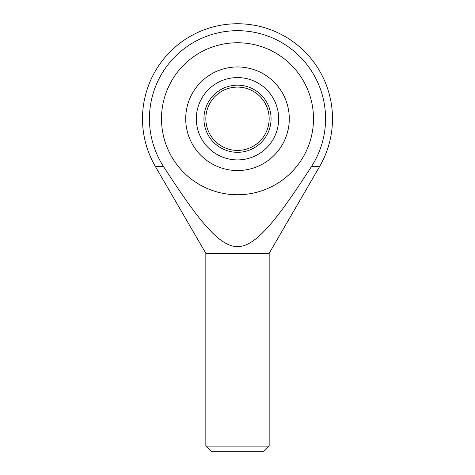 <?xml version="1.0" encoding="UTF-8"?>
<svg xmlns="http://www.w3.org/2000/svg" width="475" height="475" viewBox="0 0 475 475"><rect width="100%" height="100%" fill="white"/><g stroke="black" fill="none" stroke-linecap="round" stroke-linejoin="round"><path stroke-width="0.71" d="M205.835 446.108L269.165 446.108L264.023 451.25L210.977 451.25L205.835 446.108L205.835 253.335L155.361 166.482L163.489 166.482A88.065 88.065 0 0 1 237.5 30.685A88.065 88.065 0 0 1 311.511 166.482C283.967 209.024 272.994 222.181 262.342 233.088C252.795 242.404 244.512 246.881 237.5 246.519C230.488 246.881 222.205 242.404 212.658 233.088C202.006 222.181 191.033 209.024 163.489 166.482M311.511 166.482L319.639 166.482L269.165 253.335L269.165 446.108M269.165 253.335L205.835 253.335M161.5 118.75A76 76 0 0 1 237.5 42.75A76 76 0 0 1 313.5 118.75A76 76 0 0 1 237.5 194.75A76 76 0 0 1 161.5 118.75A76 76 0 0 0 237.5 194.75A76 76 0 0 0 313.5 118.75A76 76 0 0 0 237.5 42.75A76 76 0 0 0 161.5 118.75M185.713 118.75A51.787 51.787 0 0 1 237.5 66.963A51.787 51.787 0 0 1 289.287 118.75A51.787 51.787 0 0 1 237.5 170.537A51.787 51.787 0 0 1 185.713 118.75M196.335 118.75A41.165 41.165 0 0 1 237.5 77.585A41.165 41.165 0 0 1 278.665 118.75A41.165 41.165 0 0 1 237.5 159.915A41.165 41.165 0 0 1 196.335 118.75M237.5 87.085A31.665 31.665 0 0 0 205.835 118.75A31.665 31.665 0 0 0 237.5 150.415A31.665 31.665 0 0 0 269.165 118.75A31.665 31.665 0 0 0 237.5 87.085M237.5 85.185A33.565 33.565 0 0 1 271.065 118.75A33.565 33.565 0 0 1 237.5 152.315A33.565 33.565 0 0 1 203.935 118.75A33.565 33.565 0 0 1 237.5 85.185M319.639 166.482A95 95 0 0 0 237.5 23.75A95 95 0 0 0 155.361 166.482"/></g></svg>
